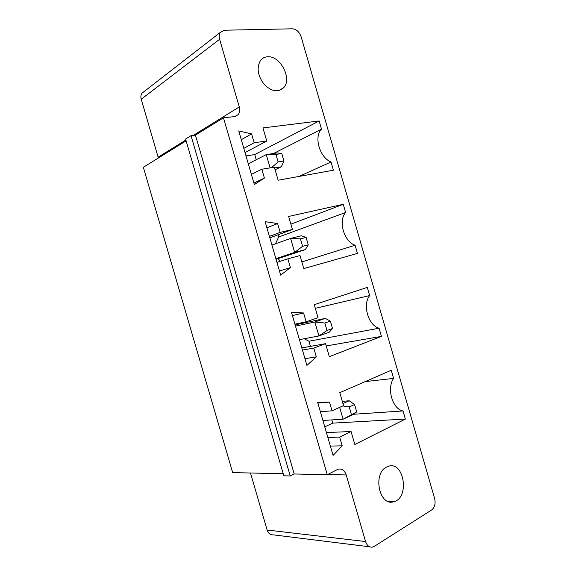 <?xml version="1.0" encoding="UTF-8"?>
<svg xmlns="http://www.w3.org/2000/svg" width="576" height="576" viewBox="0 0 576 576"><rect width="100%" height="100%" fill="white"/><g stroke="black" fill="none" stroke-linecap="round" stroke-linejoin="round"><path stroke-width="0.86" d="M250.474 473.004L267.134 530.028C268.351 533.498 270.454 535.111 273.463 534.874L369.583 546.782M186.134 140.861L143.345 167.285L232.675 472.608L283.226 473.731M144.281 91.404L141.934 93.233C140.825 94.896 140.594 96.89 141.228 99.223L158.364 158.004M434.642 498.557L301.154 36.85C299.354 31.903 296.467 29.218 292.486 28.8L224.402 30.226L220.248 32.458C219.096 34.294 218.887 36.576 219.629 39.29L239.278 106.92C240.106 110.009 239.76 112.572 238.248 114.602L234.583 116.604L223.466 117.814L327.29 474.718L337.982 469.217C341.791 468.36 344.534 470.275 346.219 474.955L365.566 541.548C366.948 545.587 369.23 547.445 372.398 547.128L374.306 546.365L431.654 509.976C434.743 507.434 435.737 503.626 434.642 498.557M290.246 475.963L191.023 135.662L185.594 139.032L283.831 475.798L290.246 475.963L294.206 473.976L327.29 474.718M191.023 135.662L195.437 135.115L223.466 117.814M292.428 229.493L288.641 216.446L343.253 204.307L345.622 212.501C337.982 220.86 343.987 241.61 355.09 245.232L357.451 253.411L303.775 268.589L299.995 255.564L287.849 258.811L290.405 267.61L280.663 275.126L265.126 221.666L277.618 223.582L280.174 232.394L292.428 229.493L269.827 237.852M379.087 328.212L381.442 336.37L329.342 356.674L325.57 343.685L313.783 348.091L316.332 356.861L306.914 365.414L291.42 312.127L303.581 312.977L306.137 321.754L318.031 317.693L314.251 304.69L367.286 287.41L369.648 295.574C362.275 304.812 368.266 325.49 379.087 328.212L308.952 341.237L310.442 346.37M274.334 167.162L261.835 169.25L264.398 178.078L254.333 184.55L238.745 130.918L251.568 133.913L254.138 142.747L266.746 141.012L262.944 127.922L319.147 120.96L321.523 129.175C313.618 136.663 319.637 157.471 331.02 162.007L333.389 170.215L278.129 180.23L274.334 167.162M403.013 410.947L405.367 419.076L354.83 444.478L351.072 431.532L339.638 437.083L342.18 445.831L333.079 455.414L317.635 402.3L329.472 402.084L332.014 410.832L343.548 405.619L339.79 392.659L391.248 370.26L393.602 378.403C386.496 388.505 392.472 409.126 403.013 410.947L353.534 414.259M294.206 473.976L195.437 135.115M269.41 236.405L280.174 232.394M290.887 224.179L343.253 204.307M266.897 227.75L277.618 223.582M278.035 234.814L278.669 237.002L345.622 212.501M278.669 237.002L275.472 243.814M278.172 258.602L280.08 261.338M301.838 261.914L355.09 245.232M279.468 271.001L290.405 267.61M276.955 262.354L287.849 258.811M326.232 345.953L381.442 336.37M297.029 323.734L297.079 324.482M304.229 338.753L308.952 341.237M315.31 308.333L369.648 295.574M301.824 347.897L325.57 343.685M302.45 350.057L313.783 348.091M304.956 358.675L316.332 356.861M294.926 324.187L306.137 321.754M292.421 315.562L303.581 312.977M251.381 174.377L261.835 169.25M253.901 183.053L264.398 178.078M298.922 176.465L331.02 162.007M273.6 153.482L321.523 129.175M241.286 139.666L251.568 133.913M246.002 155.887L254.722 154.577L319.147 120.96M254.722 154.577L256.219 159.739M243.814 148.349L254.138 142.747M245.045 152.597L266.746 141.012M331.812 419.911L332.741 423.122L405.367 419.076M365.177 381.607L393.602 378.403M332.741 423.122L324.77 426.838M326.434 432.562L351.072 431.532M327.866 437.486L339.638 437.083M330.365 446.076L342.18 445.831M320.371 411.703L332.014 410.832M317.866 403.099L329.472 402.084M267.559 56.786C264.665 56.959 262.325 58.176 260.539 60.437C256.421 67.586 257.602 75.535 264.082 84.276C271.555 91.642 278.122 92.75 283.781 87.602C292.342 78.682 280.253 55.454 267.559 56.786M386.474 467.1C372.557 473.594 379.26 506.462 393.595 501.782C410.004 498.312 404.186 460.49 388.231 466.344L386.474 467.1M276.062 259.301L305.33 249.617L294.667 252.418L275.875 258.653M305.33 249.617L308.261 244.865L302.594 246.326L294.667 252.418L290.599 238.421L271.93 245.081M308.261 244.865L306.108 237.442L301.32 235.778L290.599 238.421L300.427 238.86L302.594 246.326M295.135 324.9L325.289 318.391L314.863 321.991L295.495 326.131M325.289 318.391L330.379 321.106L332.525 328.507L329.292 332.194L318.917 335.952L299.426 339.674M332.525 328.507L327.01 330.487L318.917 335.952L314.863 321.991L324.85 323.042L330.379 321.106M271.505 167.638L278.1 161.921L283.932 160.978L281.772 153.533L277.279 152.921L266.263 154.598L248.299 163.793M270.115 167.868L266.263 154.598L275.926 154.426L281.772 153.533M275.098 169.776L281.304 166.802L274.558 167.933M339.66 407.383L343.102 419.227L356.71 411.898L353.174 414.526L343.102 419.227L322.913 420.451M342.317 401.364L349.186 400.766L342.95 403.56M306.108 237.442L300.427 238.86M327.01 330.487L324.85 323.042M278.1 161.921L275.926 154.426M283.932 160.978L281.304 166.802M351.36 414.389L349.207 406.966L342.864 405.936M356.71 411.898L354.571 404.518L349.186 400.766M354.571 404.518L349.207 406.966M267.134 530.028L365.566 541.548M141.228 99.223L219.629 39.29M327.614 474.545L346.219 474.955M158.162 157.169L185.882 139.997M193.349 135.374L239.278 106.92M141.934 93.233L220.248 32.458M235.08 116.525L238.248 114.602M278.719 90.67L283.781 87.602M388.217 501.473L393.595 501.782"/></g></svg>

